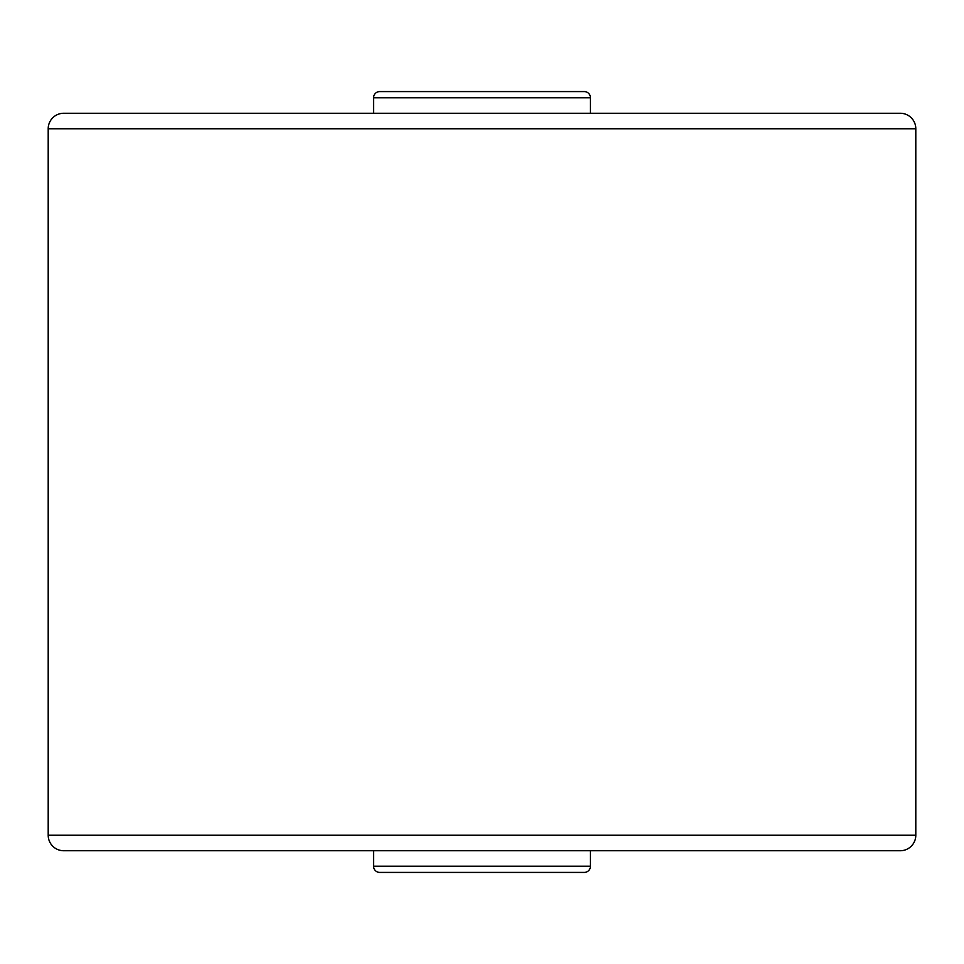 <?xml version="1.0" encoding="UTF-8"?>
<svg xmlns="http://www.w3.org/2000/svg" width="964" height="964" viewBox="0 0 964 964"><rect width="100%" height="100%" fill="white"/><g stroke="black" fill="none" stroke-linecap="round" stroke-linejoin="round"><path stroke-width="1.45" d="M590.45 97.774L590.45 113.27L103.979 113.27L373.55 113.27L373.55 97.774A6.194 6.194 0 0 1 379.744 91.58L584.256 91.58A6.194 6.194 0 0 1 590.45 97.774L373.55 97.774M584.256 91.58L379.744 91.58M373.55 850.73L373.55 866.226A6.194 6.194 0 0 0 379.744 872.42L584.256 872.42L379.744 872.42M373.55 866.226L590.45 866.226A6.194 6.194 0 0 1 584.256 872.42M48.2 128.766L48.2 835.234A15.496 15.496 0 0 0 63.696 850.73L900.304 850.73A15.496 15.496 0 0 0 915.8 835.234L915.8 128.766L48.2 128.766A15.496 15.496 0 0 1 63.696 113.27L900.304 113.27A15.496 15.496 0 0 1 915.8 128.766M590.45 866.226L590.45 850.73M900.304 113.27L860.021 113.27M103.979 113.27L63.696 113.27M410.736 91.58L553.264 91.58M48.2 835.234L915.8 835.234"/></g></svg>
